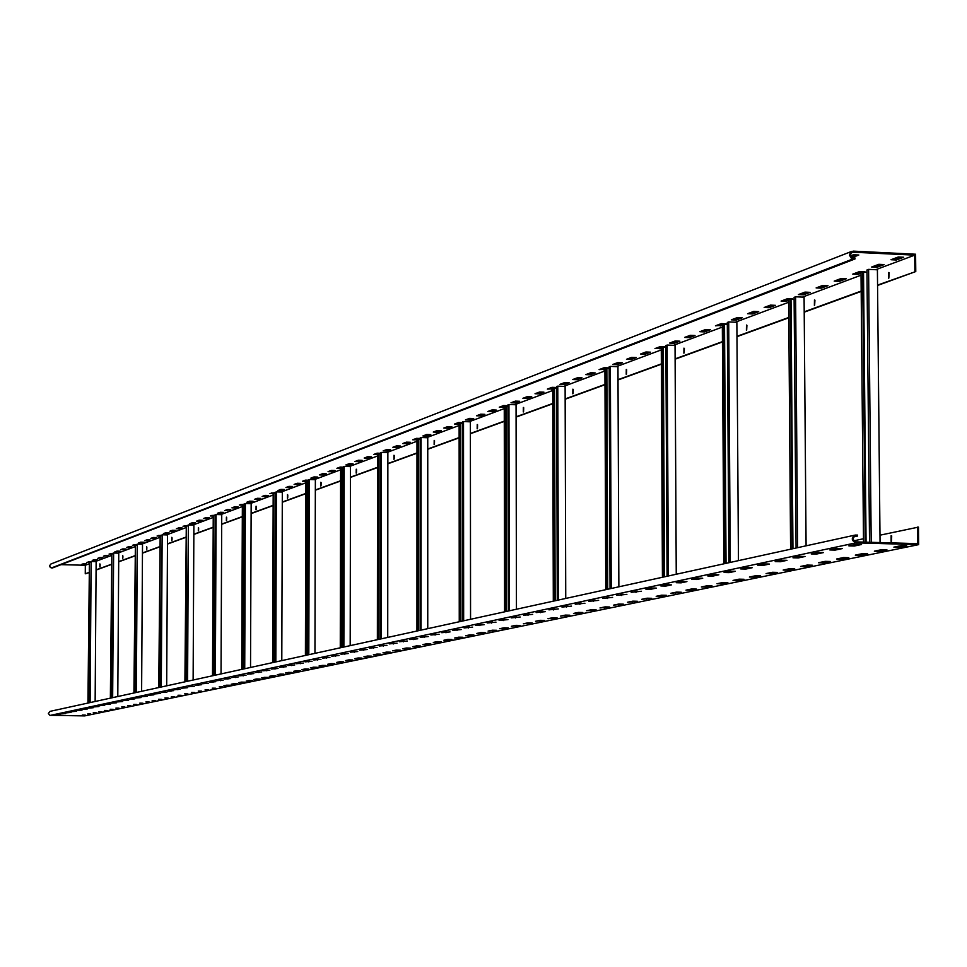 <?xml version="1.0" encoding="UTF-8"?>
<svg xmlns="http://www.w3.org/2000/svg" width="967" height="967" viewBox="0 0 967 967"><rect width="100%" height="100%" fill="white"/><g stroke="black" fill="none" stroke-linecap="round" stroke-linejoin="round"><path stroke-width="1.45" d="M99.843 566.964L99.891 563.894L99.843 566.964M122.604 558.624L122.652 555.481L122.604 558.624M146.549 549.86L146.585 546.645L146.549 549.86M171.751 540.638L171.8 537.326L171.751 540.638M198.32 530.907L198.368 527.511L198.32 530.907M226.375 520.645L226.411 517.152L226.375 520.645M256.025 509.79L256.074 506.188L256.025 509.79M287.441 498.283L287.489 494.584L287.441 498.283M320.766 486.087L320.814 482.279L320.766 486.087M356.182 473.117L356.243 469.188L356.182 473.117M393.895 459.313L393.956 455.264L393.895 459.313M434.135 444.59L434.195 440.396L434.135 444.59M477.166 428.84L477.227 424.501L477.166 428.84M523.28 411.954L523.34 407.458L523.28 411.954M572.827 393.811L572.899 389.157L572.827 393.811M626.217 374.277L626.278 369.442L626.217 374.277M683.887 353.16L683.959 348.132L683.887 353.16M746.403 330.279L746.488 325.033L746.403 330.279M814.383 305.391L814.468 299.915L814.383 305.391M888.588 278.23L888.685 272.513L888.588 278.23M851.54 251.444L50.925 563.991L49.535 565.78L50.381 567.544L52.496 567.955L855.046 258.938L855.033 257.971L852.157 257.597L850.67 255.868L850.742 253.596L852.338 252.182L914.709 255.143L875.739 269.708M877.565 285.096L915.773 271.546L915.592 254.224L853.16 251.118L850.295 252.496L849.63 255.409L851.165 258.056L855.046 258.938M88.879 572.488L85.265 573.806L85.326 565.26L61.09 564.655M914.879 271.497L914.709 255.143M881.88 264.475L876.912 266.336L873.854 266.191M856.629 254.901L851.19 256.811M901.437 257.125L896.324 259.047L893.23 258.89M861.005 272.319L857.947 273.468L854.913 273.323M844.082 278.665L839.392 280.43L836.395 280.285M825.806 285.531L821.249 287.247L818.275 287.102M807.941 292.252L803.504 293.92L800.555 293.775M788.661 299.492L783.222 300.302M773.346 305.246L769.152 306.817L766.263 306.684M756.593 311.531L752.519 313.066L749.655 312.945M740.202 317.696L736.225 319.183L733.385 319.062M722.325 324.416L717.466 325.057M708.412 329.638L704.653 331.052L701.861 330.932M693.013 335.428L689.338 336.806L686.582 336.685M677.915 341.097L674.337 342.439L671.606 342.318M661.283 347.346L656.931 347.842M648.615 352.097L645.219 353.378L642.535 353.257M634.388 357.439L631.088 358.684L628.429 358.576M620.439 362.685L614.589 363.785M604.919 368.512L601.015 368.898M593.339 372.863L587.694 373.903M580.176 377.807L574.628 378.822M567.254 382.666L561.803 383.657M552.725 388.118L549.208 388.396M542.124 392.106L536.842 393.049M529.892 396.7L524.706 397.618M517.889 401.208L512.788 402.103M504.254 406.333L501.075 406.515M506.092 405.644L505.451 405.886M494.512 409.996L489.58 410.842M483.125 414.263L478.278 415.097M471.944 418.469L467.17 419.279M459.12 423.292L456.255 423.389M460.945 422.603L460.232 422.869M450.138 426.665L445.521 427.426M439.526 430.653L434.969 431.403M429.07 434.57L424.586 435.307M416.982 439.115L414.384 439.151M418.808 438.438L418.034 438.716M408.703 442.221L404.351 442.922M398.767 445.956L394.476 446.645M388.988 449.631L384.769 450.296M377.565 453.922L375.208 453.898M379.366 453.245L378.556 453.547M369.902 456.799L365.804 457.427M360.582 460.304L356.545 460.921M351.42 463.749L347.443 464.353M340.602 467.798L338.474 467.726M342.391 467.134L341.532 467.46M333.506 470.482L329.638 471.05M324.755 473.757L320.935 474.326M316.136 476.997L312.377 477.541M306.152 655.288L306.599 480.514L303.94 480.72M307.651 480.188L306.757 480.526M299.286 483.331L295.636 483.851M291.055 486.425L287.441 486.933M282.932 489.471L279.378 489.967M273.335 493.013L271.437 492.965M274.942 492.481L274.024 492.819M267.061 495.43L263.604 495.914M259.301 498.356L255.88 498.815M251.65 501.232L248.265 501.68M242.62 504.556L240.771 504.496M244.095 504.061L243.152 504.411M236.661 506.853L233.373 507.288M229.324 509.609L226.085 510.032M222.096 512.329L218.893 512.74M213.61 515.459L211.797 515.411M214.964 515L214.009 515.363M207.929 517.647L204.811 518.034M200.991 520.258L197.909 520.633M194.149 522.821L191.103 523.195M186.16 525.77L184.395 525.722M187.405 525.359L186.426 525.734M180.744 527.861L177.771 528.212M174.169 530.327L171.232 530.678M167.69 532.769L164.789 533.107M158.745 687.561L160.159 535.537L158.419 535.5M161.284 535.174L160.292 535.549M154.974 537.543L152.133 537.87M148.737 539.888L145.932 540.202M142.584 542.197L139.816 542.499M136.504 544.481L133.772 544.784M130.509 546.73L127.801 547.02M124.586 548.954L121.915 549.244M118.736 551.154L116.1 551.432M112.97 553.329L110.347 553.595M107.264 555.469L104.678 555.735M101.632 557.584L99.069 557.838M96.059 559.675L93.533 559.929M90.572 561.742L88.07 561.984M85.132 563.773L82.666 564.015M814.927 300.169L814.649 305.209M889.157 272.754L888.842 278.061M85.265 573.806L88.879 572.682M96.071 570.059L111.253 564.523M118.687 561.827L134.788 555.965M142.451 553.16L159.543 546.935M167.472 544.058L185.652 537.434M193.847 534.449L213.199 527.402M221.685 524.307L242.318 516.801M251.118 513.598L273.141 505.572M282.291 502.248L305.838 493.666M315.339 490.209L340.577 481.01M350.465 477.408L377.553 467.557M387.864 463.797L416.982 453.197M427.752 449.268L459.132 437.846M470.385 433.748L504.278 421.394M516.076 417.103L552.773 403.747M565.151 399.226L604.979 384.721M618.01 379.983L661.368 364.196M675.111 359.192L722.434 341.955M736.963 336.661L788.794 317.792M804.206 312.172L861.186 291.43M877.565 285.458L915.773 271.546M746.911 325.299L746.669 330.073M684.382 348.41L684.165 352.943M626.676 369.732L626.495 374.036M573.274 389.459L573.105 393.557M523.703 407.784L523.558 411.676M477.577 424.827L477.444 428.538M434.534 440.734L434.413 444.276M394.282 455.614L394.173 458.987M356.557 469.563L356.448 472.778M321.129 482.666L321.032 485.724M287.791 494.995L287.707 497.908M256.364 506.611L256.291 509.391M226.701 517.587L226.616 520.222M198.634 527.97L198.561 530.472M172.053 537.809L171.993 540.178M146.851 547.141L146.791 549.389M122.906 556.001L122.845 558.128M100.133 564.426L100.072 566.444M96.084 569.865L111.253 564.329M118.687 561.622L134.788 555.759M142.451 552.967L159.543 546.73M167.472 543.841L185.652 537.217M193.847 534.231L213.199 527.184M221.685 524.09L242.318 516.571M251.118 513.368L273.141 505.342M282.291 502.006L305.838 493.424M315.339 489.967L340.577 480.768M350.465 477.166L377.553 467.291M387.864 463.544L416.982 452.931M427.752 449.002L459.132 437.567M470.385 433.47L504.278 421.116M516.076 416.813L552.773 403.444M565.151 398.936L604.979 384.419M618.01 379.68L661.368 363.882M675.099 358.878L722.434 341.629M736.963 336.335L788.794 317.442M804.193 311.833L861.174 291.067M861.029 275.208L802.465 297.111M788.673 302.272L735.307 322.216M722.337 327.076L673.54 345.316M661.295 349.897L616.511 366.638M604.931 370.977L563.725 386.377M552.737 390.487L514.698 404.714M504.266 408.618L469.068 421.769M459.12 425.492L426.471 437.7M416.982 441.254L386.631 452.592M377.565 455.989L349.292 466.565M340.602 469.817L314.202 479.68M305.874 482.799L281.192 492.022M273.178 495.019L250.054 503.662L251.154 503.698L250.538 667.46M242.354 506.551L220.657 514.662M213.236 517.43L192.844 525.057M185.7 527.728L166.505 534.908M159.603 537.495L141.508 544.252L142.512 544.276L141.617 691.308M134.836 546.754L117.769 553.136M111.314 555.542L95.189 561.573M88.94 563.918L85.326 565.26M871.63 267.025L876.924 267.279L884.116 264.583L878.81 264.317L871.63 267.025M852.157 257.597L858.841 255.01L853.438 254.744L850.646 255.832M890.994 259.736L896.336 260.002L903.698 257.234L898.331 256.968L890.994 259.736M862.552 271.642L859.723 271.509L852.713 274.144L857.959 274.398L861.017 273.25M863.821 272.198L864.981 271.763L863.519 271.691L866.057 542.173M841.072 278.532L834.207 281.107L839.404 281.361L846.282 278.774L841.072 278.532M822.832 285.398L816.124 287.924L821.261 288.166L827.982 285.64L822.832 285.398M804.979 292.107L798.428 294.584L803.517 294.814L810.092 292.348L804.979 292.107M791.344 299.383L792.589 298.912L787.525 298.682L781.106 301.1L786.147 301.329L788.661 300.386M770.445 305.113L764.16 307.482L769.152 307.699L775.461 305.342L770.445 305.113M753.728 311.41L747.576 313.719L752.519 313.949L758.696 311.628L753.728 311.41M737.35 317.575L731.33 319.835L736.238 320.053L742.269 317.792L737.35 317.575M724.899 324.308L726.193 323.824L721.322 323.607L715.423 325.831L722.325 325.275M705.62 329.517L699.842 331.693L704.653 331.899L710.455 329.723L705.62 329.517M690.245 335.307L684.576 337.435L689.35 337.64L695.031 335.513L690.245 335.307M675.171 340.976L669.623 343.067L674.35 343.273L679.91 341.182L675.171 340.976M663.749 347.238L665.103 346.742L660.401 346.537L654.961 348.591L661.283 348.168M645.92 351.988L640.589 353.995L645.231 354.188L650.573 352.181L645.92 351.988M631.717 357.331L626.483 359.301L631.088 359.494L636.334 357.524L631.717 357.331M617.792 362.577L612.667 364.511L617.236 364.692L622.373 362.758L617.792 362.577M607.3 368.415L608.678 367.895L604.145 367.714L599.105 369.612L604.919 369.309M590.74 372.754L585.809 374.616L590.293 374.797L595.237 372.936L590.74 372.754M577.601 377.71L572.754 379.535L577.202 379.705L582.061 377.879L577.601 377.71M564.692 382.569L559.941 384.358L564.353 384.528L569.128 382.739L564.692 382.569M555.01 388.033L556.424 387.501L552.036 387.332L547.37 389.085L552.737 388.891M539.598 392.01L535.017 393.738L539.356 393.907L543.962 392.179L539.598 392.01M527.402 396.603L522.893 398.295L527.196 398.464L531.717 396.772L527.402 396.603M515.411 401.112L510.987 402.78L515.266 402.937L519.69 401.281L515.411 401.112M506.454 406.249L507.88 405.705L503.638 405.548L499.298 407.18L504.254 407.071M492.07 409.899L487.803 411.507L492.01 411.664L496.289 410.056L492.07 409.899M480.708 414.178L476.526 415.762L480.684 415.907L484.89 414.335L480.708 414.178M469.539 418.385L465.429 419.932L469.563 420.089L473.697 418.53L469.539 418.385M462.54 422.652L458.576 422.519L454.526 424.042L459.12 424.005M461.247 423.208L462.54 422.712M447.781 426.58L443.805 428.067L447.878 428.212L451.867 426.725L447.781 426.58M437.181 430.569L433.264 432.044L437.302 432.176L441.23 430.714L437.181 430.569M426.749 434.497L422.905 435.936L426.906 436.081L430.774 434.63L426.749 434.497M420.186 438.474L416.499 438.353L412.716 439.78L416.982 439.804M419.037 439.03L420.186 438.607M406.418 442.149L402.695 443.551L406.636 443.684L410.371 442.282L406.418 442.149M396.494 445.884L392.832 447.262L396.748 447.395L400.423 446.017L396.494 445.884M386.727 449.558L383.125 450.912L387.018 451.045L390.632 449.691L386.727 449.558M380.563 453.281L377.13 453.172L373.588 454.502L377.565 454.587M379.548 453.849L380.563 453.463M367.678 456.726L364.196 458.044L368.028 458.165L371.521 456.859L367.678 456.726M358.382 460.232L354.949 461.525L358.757 461.646L362.202 460.352L358.382 460.232M349.232 463.677L345.848 464.946L349.631 465.067L353.015 463.797L349.232 463.677M343.418 467.17L340.215 467.061L336.891 468.318L340.602 468.439M342.523 467.738L343.406 467.399M331.343 470.409L328.067 471.642L331.79 471.763L335.078 470.53L331.343 470.409M322.603 473.697L319.376 474.906L323.075 475.027L326.314 473.818L322.603 473.697M314.009 476.936L310.83 478.133L314.505 478.242L317.684 477.045L314.009 476.936M308.521 480.212L305.536 480.128L302.405 481.3L305.874 481.409M307.736 480.78L308.521 480.49M297.183 483.258L294.101 484.431L297.727 484.54L300.822 483.379L297.183 483.258M288.964 486.365L285.93 487.501L289.52 487.61L292.578 486.474L288.964 486.365M280.865 489.411L277.867 490.535L281.445 490.644L284.443 489.52L280.865 489.411M275.68 492.493L269.938 493.521L273.19 493.617M274.991 493.061L275.68 492.807M265.018 495.37L262.117 496.47L265.635 496.579L268.548 495.479L265.018 495.37M257.27 498.295L254.406 499.371L257.899 499.48L260.776 498.392L257.27 498.295M249.631 501.172L246.803 502.236L250.284 502.332L253.112 501.269L249.631 501.172M244.711 504.085L239.308 505.052L242.366 505.137M234.667 506.793L231.923 507.832L235.356 507.929L238.112 506.901L234.667 506.793M227.354 509.549L224.646 510.576L230.775 509.657L227.354 509.549M220.138 512.268L217.466 513.272L220.851 513.368L223.534 512.365L220.138 512.268M215.472 515.024L210.383 515.943L213.248 516.027M205.995 517.587L203.396 518.566L206.745 518.663L209.343 517.683L205.995 517.587M199.069 520.198L196.506 521.165L199.831 521.261L202.405 520.294L199.069 520.198M192.24 522.772L189.713 523.715L193.013 523.812L195.552 522.869L192.24 522.772M187.803 525.371L183.005 526.241L185.7 526.326M178.859 527.813L176.393 528.731L179.657 528.828L182.122 527.897L178.859 527.813M172.295 530.279L169.866 531.197L173.105 531.282L175.547 530.363L172.295 530.279M165.816 532.72L163.423 533.615L166.65 533.711L169.056 532.805L165.816 532.72M161.61 535.174L157.065 536.008L159.603 536.081M153.124 537.495L150.792 538.377L153.983 538.462L156.316 537.579L153.124 537.495M146.899 539.84L144.603 540.698L147.77 540.783L150.078 539.924L146.899 539.84M140.759 542.149L138.486 543.007L141.629 543.091L143.914 542.233L140.759 542.149M136.746 544.481L132.455 545.279L134.848 545.34M128.708 546.681L126.496 547.515L129.602 547.6L131.826 546.766L128.708 546.681M122.797 548.905L120.609 549.74L125.891 548.99L122.797 548.905M116.959 551.105L114.795 551.927L120.041 551.19L116.959 551.105M113.127 553.329L109.066 554.079L111.326 554.139M105.5 555.421L103.396 556.218L108.546 555.505L105.5 555.421M99.879 557.536L97.8 558.322L102.901 557.621L99.879 557.536M94.319 559.627L92.264 560.401L97.329 559.712L94.319 559.627M90.668 561.742L86.8 562.456L88.952 562.516M83.416 563.737L81.409 564.486L84.371 564.571L86.389 563.809L83.416 563.737M896.336 260.002L896.324 259.047M876.924 267.279L876.912 266.336M857.959 274.398L857.947 273.468M839.404 281.361L839.392 280.43M821.261 288.166L821.249 287.247M803.517 294.814L803.504 293.92M786.147 301.329L786.147 300.435M769.152 307.699L769.152 306.817M752.519 313.949L752.519 313.066M736.238 320.053L736.225 319.183M720.282 326.036L720.282 325.178M704.653 331.899L704.653 331.052M689.35 337.64L689.338 336.806M674.35 343.273L674.337 342.439M659.639 348.785L659.639 347.963M645.231 354.188L645.219 353.378M631.088 359.494L631.088 358.684M617.236 364.692L617.224 363.894M603.638 369.793L603.626 368.995M590.293 374.797L590.293 374.011M577.202 379.705L577.202 378.931M564.353 384.528L564.353 383.754M551.746 389.254L551.734 388.492M539.356 393.907L539.356 393.146M527.196 398.464L527.196 397.715M515.266 402.937L515.254 402.199M503.529 407.337L503.529 406.599M492.01 411.664L492.01 410.927M480.684 415.907L480.684 415.181M469.563 420.089L469.563 419.364M458.624 424.187L458.624 423.473M447.878 428.212L447.878 427.511M437.302 432.176L437.302 431.487M426.906 436.081L426.906 435.392M416.692 439.912L416.692 439.223M406.636 443.684L406.636 443.007M396.748 447.395L396.748 446.718M387.018 451.045L387.018 450.368M377.444 454.635L377.444 453.97M368.028 458.165L368.028 457.512M358.757 461.646L358.757 460.993M349.631 465.067L349.631 464.414M331.79 471.763L331.79 471.122M323.075 475.027L323.087 474.386M314.505 478.242L314.505 477.613M297.727 484.54L297.727 483.911M289.52 487.61L289.532 486.993M281.445 490.644L281.445 490.027M265.635 496.579L265.635 495.974M257.899 499.48L257.911 498.875M89.653 702.683L91.14 561.476L90.124 702.586M95.141 701.486L96.132 561.597L91.14 561.476M88.408 702.961L89.423 562.117L87.937 703.057M90.656 562.298L89.919 562.274M89.423 562.117L88.904 702.852M891.139 535.658L891.127 541.423L891.139 535.658M891.695 535.875L891.538 541.218M393.279 643.103L392.251 643.26M171.147 691.187L167.799 691.127L173.661 690.643L170.301 690.595M879.982 535.186L918.469 527.112L918.65 544.639L855.843 542.862C851.298 540.456 851.105 537.857 855.263 535.053L857.584 535.077L857.596 536.056L853.776 536.89M917.562 527.075L917.743 543.635L855.831 541.883L853.752 540.807L853.232 537.833L854.828 536.165L857.596 536.056M918.65 544.639L84.721 715.894L49.897 715.338L48.35 713.477L50.079 711.349L854.647 535.186M87.731 713.912L90.741 713.96L87.731 713.912M65.696 713.586L60.703 713.972L65.696 713.586M60.389 714.722L55.433 715.084L60.389 714.722M82.304 715.036L85.289 715.084L82.304 715.036M71.062 712.449L66.034 712.836L71.062 712.449M76.502 711.289L71.425 711.676L76.502 711.289M82.014 710.129L76.889 710.515L82.014 710.129M87.586 708.944L82.413 709.331L87.586 708.944M93.231 707.735L88.021 708.146L93.231 707.735M98.948 706.526L93.69 706.937L98.948 706.526M104.726 705.294L99.432 705.705L104.726 705.294M110.601 704.049L105.246 704.472L110.601 704.049M116.536 702.791L111.145 703.214L116.536 702.791M122.555 701.51L117.104 701.933L122.555 701.51M128.647 700.217L123.16 700.652L128.647 700.217M134.824 698.899L129.276 699.346L134.824 698.899M141.085 697.57L135.489 698.017L141.085 697.57M147.419 696.228L141.774 696.675L147.419 696.228M153.85 694.862L148.156 695.321L153.85 694.862M160.365 693.472L154.611 693.943L160.365 693.472M166.965 692.07L161.163 692.541L166.965 692.07M180.442 689.205L174.531 689.689L180.442 689.205M187.332 687.742L181.361 688.238L187.332 687.742M194.307 686.268L188.275 686.763L194.307 686.268M201.378 684.757L195.286 685.265L201.378 684.757M208.558 683.234L202.405 683.742L208.558 683.234M215.834 681.687L209.621 682.206L215.834 681.687M223.22 680.115L216.946 680.647L223.22 680.115M230.714 678.532L224.38 679.064L230.714 678.532M238.317 676.912L231.911 677.456L238.317 676.912M246.029 675.268L239.562 675.824L246.029 675.268M253.862 673.612L247.322 674.168L253.862 673.612M261.803 671.92L255.191 672.488L261.803 671.92M269.866 670.204L263.193 670.784L269.866 670.204M278.061 668.463L271.304 669.055L278.061 668.463M286.365 666.698L279.548 667.29L286.365 666.698M294.814 664.909L287.912 665.514L294.814 664.909M303.384 663.084L296.41 663.7L303.384 663.084M312.087 661.235L305.04 661.863L312.087 661.235M320.935 659.361L313.804 659.99L320.935 659.361M329.916 657.451L322.712 658.092L329.916 657.451M339.054 655.505L331.754 656.158L339.054 655.505M348.325 653.535L340.952 654.2L348.325 653.535M357.754 651.528L350.296 652.205L357.754 651.528M367.339 649.498L359.797 650.187L367.339 649.498M377.082 647.431L369.442 648.12L377.082 647.431M386.993 645.315L379.257 646.029L386.993 645.315M397.062 643.176L389.242 643.901L397.062 643.176M407.312 641L399.383 641.737L407.312 641M417.732 638.788L409.706 639.538L417.732 638.788M428.333 636.54L420.21 637.301L428.333 636.54M439.115 634.243L430.895 635.017L439.115 634.243M450.09 631.91L441.762 632.696L450.09 631.91M461.259 629.541L452.822 630.339L461.259 629.541M472.633 627.124L464.087 627.946L472.633 627.124M484.213 624.67L475.546 625.492L484.213 624.67M495.998 622.156L487.223 623.002L495.998 622.156M508.001 619.605L499.105 620.476L508.001 619.605M520.234 617.006L511.217 617.889L520.234 617.006M532.684 614.359L523.546 615.254L532.684 614.359M545.376 611.664L536.117 612.582L545.376 611.664M558.31 608.92L548.918 609.851L558.31 608.92M571.497 606.116L561.972 607.071L571.497 606.116M584.938 603.263L575.28 604.23L584.938 603.263M598.646 600.35L588.843 601.329L598.646 600.35M612.631 597.376L602.683 598.38L612.631 597.376M626.894 594.354L616.801 595.37L626.894 594.354M641.435 591.26L631.197 592.3L641.435 591.26M656.291 588.105L651.444 587.984L645.883 589.169L650.706 589.29L656.291 588.105M671.449 584.878L666.565 584.757L660.884 585.966L665.755 586.087L671.449 584.878M686.921 581.59L681.989 581.469L676.187 582.702L681.106 582.835L686.921 581.59M702.719 578.242L697.739 578.109L691.816 579.378L696.784 579.499L702.719 578.242M718.856 574.809L713.827 574.676L707.784 575.969L712.788 576.102L718.856 574.809M735.343 571.304L730.266 571.171L724.09 572.488L729.142 572.621L735.343 571.304M752.181 567.726L747.068 567.593L740.746 568.934L745.859 569.067L752.181 567.726M769.406 564.063L764.232 563.93L757.777 565.308L762.927 565.441L769.406 564.063M787.005 560.328L781.783 560.183L775.183 561.597L780.393 561.73L787.005 560.328M805.003 556.508L799.733 556.363L792.988 557.802L798.234 557.947L805.003 556.508M823.413 552.592L818.094 552.447L811.192 553.922L816.499 554.067L823.413 552.592M842.257 548.591L836.866 548.434L829.807 549.945L835.174 550.09L842.257 548.591M861.524 544.494L856.097 544.336L848.869 545.884L854.284 546.029L861.524 544.494M93.231 712.776L96.253 712.824L93.231 712.776M98.803 711.627L101.837 711.676L98.803 711.627M104.436 710.455L107.482 710.503L104.436 710.455M110.141 709.282L113.212 709.331L110.141 709.282M115.919 708.086L119.001 708.134L115.919 708.086M121.769 706.877L124.876 706.925L121.769 706.877M127.692 705.644L130.823 705.692L127.692 705.644M133.7 704.411L136.843 704.459L133.7 704.411M139.78 703.154L142.935 703.202L139.78 703.154M145.932 701.873L149.111 701.921L145.932 701.873M152.17 700.579L155.373 700.64L152.17 700.579M158.491 699.274L161.719 699.334L158.491 699.274M164.898 697.956L168.137 698.005L164.898 697.956M171.389 696.615L174.652 696.663L171.389 696.615M177.964 695.249L181.24 695.297L177.964 695.249M184.624 693.871L187.936 693.919L184.624 693.871M191.381 692.469L194.705 692.529L191.381 692.469M198.235 691.054L201.583 691.115L198.235 691.054L199.009 691.647M205.185 689.616L208.546 689.676L205.185 689.616M212.22 688.166L215.605 688.214L212.22 688.166L212.958 688.77M219.364 686.679L222.773 686.739L219.364 686.679M226.604 685.192L223.885 685.748L227.305 685.808L230.037 685.24L226.604 685.192M233.941 683.669L231.186 684.237L234.63 684.298L237.399 683.729L233.941 683.669M241.387 682.122L238.595 682.702L242.064 682.762L244.869 682.182L241.387 682.122M248.942 680.563L246.114 681.155L249.607 681.215L252.447 680.623L248.942 680.563M256.606 678.979L253.741 679.571L257.246 679.632L260.135 679.039L256.606 678.979M264.39 677.371L261.477 677.976L265.006 678.036L267.932 677.432L264.39 677.371M272.283 675.74L269.322 676.344L272.887 676.417L275.849 675.8L272.283 675.74M280.285 674.084L277.287 674.7L280.865 674.761L283.887 674.144L280.285 674.084M288.42 672.403L285.362 673.032L292.034 672.464L288.42 672.403M296.664 670.687L293.569 671.328L297.207 671.4L300.314 670.76L296.664 670.687M305.04 668.959L301.897 669.611L308.715 669.031L305.04 668.959M313.55 667.206L310.359 667.859L314.045 667.931L317.236 667.266L313.55 667.206M322.18 665.417L318.941 666.082L322.652 666.154L325.903 665.477L322.18 665.417M330.944 663.604L327.656 664.281L331.403 664.353L334.703 663.664L330.944 663.604M339.852 661.754L336.516 662.443L340.275 662.516L343.636 661.827L339.852 661.754M348.906 659.881L345.509 660.582L352.701 659.953L348.906 659.881M358.092 657.983L354.647 658.696L358.467 658.769L361.924 658.056L358.092 657.983M367.424 656.049L363.918 656.774L367.774 656.847L371.292 656.122L367.424 656.049M376.912 654.091L373.359 654.828L377.239 654.901L380.805 654.163L376.912 654.091M386.558 652.096L382.944 652.846L386.848 652.918L390.475 652.169L386.558 652.096M396.361 650.066L392.675 650.827L400.302 650.15L396.361 650.066M406.321 648.011L402.586 648.784L406.551 648.857L410.298 648.083L406.321 648.011M416.451 645.908L412.643 646.693L416.644 646.778L420.452 645.992L416.451 645.908M426.749 643.78L422.881 644.578L426.906 644.663L430.786 643.865L426.749 643.78M437.229 641.617L433.289 642.426L441.29 641.701L437.229 641.617M447.878 639.405L443.877 640.239L447.963 640.323L451.976 639.489L447.878 639.405M458.721 637.168L454.647 638.002L458.769 638.099L462.855 637.253L458.721 637.168M469.744 634.884L465.598 635.742L469.757 635.827L473.903 634.968L469.744 634.884M480.962 632.563L476.755 633.433L485.156 632.648L480.962 632.563M492.384 630.206L488.093 631.088L496.615 630.291L492.384 630.206M504 627.801L499.637 628.695L503.892 628.792L508.267 627.885L504 627.801M515.834 625.347L511.398 626.265L520.137 625.444L515.834 625.347M527.885 622.857L523.365 623.788L532.225 622.953L527.885 622.857M540.154 620.318L535.549 621.273L544.53 620.415L540.154 620.318M552.653 617.732L547.963 618.699L557.065 617.828L552.653 617.732M565.381 615.097L560.606 616.088L569.829 615.193L565.381 615.097M578.351 612.413L573.479 613.429L582.835 612.522L578.351 612.413M591.574 609.681L586.606 610.709L596.095 609.79L591.574 609.681M605.052 606.889L599.987 607.941L609.609 606.998L605.052 606.889M618.783 604.049L613.622 605.124L623.389 604.157L618.783 604.049M632.793 601.16L627.535 602.248L637.434 601.269L632.793 601.16M647.068 598.198L641.713 599.31L651.758 598.307L647.068 598.198M661.646 595.188L656.17 596.313L660.884 596.434L666.372 595.297L661.646 595.188M676.513 592.106L670.929 593.267L681.276 592.227L676.513 592.106M691.671 588.976L685.978 590.148L690.776 590.269L696.482 589.084L691.671 588.976M707.155 585.772L701.341 586.969L706.176 587.09L712.014 585.893L707.155 585.772M722.965 582.497L717.018 583.73L721.902 583.85L727.861 582.617L722.965 582.497M739.102 579.16L733.034 580.418L737.966 580.538L744.046 579.281L739.102 579.16M755.578 575.752L749.389 577.033L754.357 577.154L760.57 575.885L755.578 575.752M772.415 572.271L766.094 573.576L771.11 573.709L777.456 572.404L772.415 572.271M789.616 568.705L783.161 570.047L788.226 570.179L794.705 568.838L789.616 568.705M807.203 565.066L800.591 566.444L805.716 566.577L812.34 565.212L807.203 565.066M825.177 561.356L818.42 562.746L823.594 562.891L830.363 561.489L825.177 561.356M843.55 557.548L836.648 558.986L841.87 559.119L848.796 557.693L843.55 557.548M862.346 553.668L855.287 555.118L860.557 555.263L867.641 553.813L862.346 553.668M881.578 549.679L874.349 551.178L879.68 551.323L886.932 549.836L881.578 549.679M901.256 545.618L893.859 547.141L899.237 547.298L906.659 545.763L901.256 545.618M863.495 538.74L853.776 540.831M197.897 684.721L198.731 685.325M177.904 689.749L177.046 689.157M184.794 687.706L183.887 687.694M191.756 686.219L190.813 686.219M205.971 683.186L204.98 683.198M213.236 681.638L212.22 681.65M220.609 680.067L219.557 680.091M228.079 678.483L227.003 678.496M235.658 676.864L234.558 676.888M243.358 675.22L242.221 675.256M251.166 673.564L250.006 673.6M259.096 671.872L257.899 671.908M267.146 670.155L265.913 670.204M275.317 668.415L274.048 668.475M283.609 666.65L282.304 666.71M292.022 664.861L290.692 664.921M300.58 663.036L299.202 663.108M309.271 661.186L307.857 661.259M318.095 659.301L316.644 659.385M327.051 657.391L325.565 657.475M336.165 655.457L334.642 655.541M345.424 653.474L343.853 653.583M354.829 651.48L353.221 651.589M364.39 649.437L362.734 649.558M374.108 647.37L372.416 647.491M383.996 645.267L382.243 645.388M394.04 643.115L393.291 643.986M404.266 640.94L402.417 641.097M414.662 638.728L412.764 638.885M425.238 636.479L423.292 636.637M435.996 634.183L434.002 634.352M446.947 631.85L444.893 632.031M458.092 629.469L455.977 629.674M469.442 627.051L467.266 627.257M480.986 624.597L478.762 624.815M492.747 622.095L490.45 622.313M504.726 619.533L502.369 619.774M516.934 616.934L514.504 617.188M529.36 614.287L526.87 614.553M542.028 611.591L539.453 611.869M554.925 608.847L552.29 609.125M568.088 606.043L565.369 606.345M581.493 603.178L578.713 603.493M595.176 600.265L592.312 600.592M609.125 597.292L606.176 597.642M623.352 594.258L620.318 594.62M637.869 591.175L634.751 591.55M652.689 588.009L649.473 588.407M667.81 584.793L664.498 585.204M683.246 581.505L679.837 581.929M699.008 578.145L695.503 578.592M715.109 574.712L711.507 575.172M731.56 571.207L727.837 571.69M748.373 567.629L744.542 568.125M765.55 563.966L761.609 564.486M783.113 560.219L779.051 560.775M801.075 556.4L796.881 556.968M819.448 552.483L815.121 553.076M838.244 548.482L833.784 549.099M857.487 544.385L852.882 545.025M205.959 689.628L205.149 689.628M220.15 686.703L219.291 686.703M227.402 685.204L226.508 685.204M234.751 683.681L233.833 683.693M242.197 682.146L241.254 682.158M249.764 680.575L248.797 680.599M257.427 678.991L256.436 679.015M265.212 677.383L264.184 677.408M273.105 675.752L272.053 675.788M281.119 674.096L280.031 674.132M289.254 672.416L288.142 672.452M297.51 670.711L296.361 670.76M305.898 668.971L304.714 669.031M314.408 667.218L313.187 667.278M323.051 665.429L321.793 665.489M331.826 663.616L330.533 663.688M340.735 661.779L339.405 661.851M349.788 659.905L348.41 659.99M358.987 658.007L357.572 658.092M368.33 656.073L366.88 656.17M377.819 654.103L376.332 654.212M387.465 652.109L385.93 652.229M397.28 650.09L395.696 650.199M407.252 648.023L405.62 648.156M417.381 645.932L415.713 646.065M427.692 643.804L425.976 643.937M438.172 641.629L436.407 641.786M448.833 639.429L447.008 639.586M459.676 637.193L457.802 637.35M470.711 634.908L468.79 635.089M481.941 632.587L479.958 632.769M493.363 630.218L491.333 630.424M504.992 627.825L502.9 628.03M516.837 625.371L514.686 625.589M528.901 622.881L526.677 623.111M541.169 620.343L538.885 620.584M553.68 617.756L551.323 618.01M566.42 615.121L564.003 615.387M579.402 612.437L576.912 612.715M592.626 609.706L590.063 609.996M606.116 606.913L603.468 607.216M619.859 604.073L617.139 604.387M633.868 601.184L631.076 601.51M648.168 598.222L645.279 598.573M662.746 595.213L659.772 595.575M677.613 592.142L674.567 592.517M692.795 589L689.652 589.387M708.291 585.797L705.04 586.207M724.102 582.533L720.766 582.956M740.251 579.185L736.806 579.632M756.738 575.776L753.196 576.247M773.588 572.295L769.937 572.778M790.801 568.741L787.041 569.249M808.4 565.103L804.508 565.622M826.386 561.38L822.373 561.936M844.771 557.584L840.637 558.152M863.579 553.692L859.312 554.284M882.823 549.715L878.423 550.332M902.513 545.654L897.968 546.295M213.103 681.638L213.103 682.267M220.452 680.103L220.452 680.708M227.91 678.52L227.91 679.124M235.465 676.912L235.465 677.516M243.14 675.268L243.14 675.885M250.924 673.612L250.924 674.229M258.83 671.932L258.818 672.548M266.844 670.216L266.844 670.844M274.991 668.487L274.991 669.116M283.258 666.722L283.246 667.363M291.647 664.933L291.647 665.586M300.169 663.12L300.169 663.773M308.824 661.271L308.824 661.936M317.623 659.397L317.623 660.062M326.556 657.5L326.556 658.164M335.634 655.566L335.622 656.23M344.844 653.607L344.844 654.272M354.224 651.601L354.224 652.29M363.749 649.57L363.749 650.259M373.431 647.515L373.431 648.204M383.27 645.412L383.27 646.113M403.469 641.109L403.469 641.822M413.816 638.909L413.816 639.622M424.356 636.661L424.356 637.386M435.065 634.376L435.065 635.101M445.968 632.055L445.968 632.793M457.065 629.686L457.065 630.436M468.366 627.281L468.366 628.03M479.862 624.839L479.862 625.589M491.574 622.337L491.574 623.099M503.493 619.799L503.493 620.572M515.641 617.212L515.641 617.986M528.006 614.577L528.006 615.363M540.613 611.893L540.613 612.679M553.45 609.162L553.45 609.947M566.541 606.369L566.553 607.167M579.886 603.529L579.898 604.339M593.496 600.628L593.496 601.438M607.373 597.666L607.373 598.5M621.527 594.657L621.527 595.491M635.972 591.574L635.972 592.42M650.706 588.432L650.706 589.29M665.743 585.228L665.755 586.087M681.094 581.965L681.106 582.835M696.772 578.617L696.784 579.499M712.788 575.208L712.788 576.102M729.142 571.727L729.142 572.621M745.847 568.161L745.859 569.067M762.927 564.523L762.927 565.441M780.381 560.812L780.393 561.73M798.234 557.004L798.234 557.947M816.486 553.112L816.499 554.067M835.162 549.135L835.174 550.09M854.272 545.062L854.284 546.029M249.607 680.611L249.607 681.215M257.258 679.027L257.246 679.632M265.006 677.42L265.006 678.036M272.887 675.8L272.887 676.417M280.877 674.144L280.865 674.761M288.976 672.476L288.976 673.092M297.207 670.772L297.207 671.4M305.56 669.043L305.56 669.672M314.045 667.29L314.045 667.931M322.652 665.514L322.652 666.154M331.403 663.7L331.403 664.353M340.275 661.863L340.275 662.516M349.305 660.002L349.305 660.654M358.467 658.104L358.467 658.769M367.774 656.182L367.774 656.847M377.239 654.224L377.239 654.901M386.848 652.241L386.848 652.918M396.615 650.223L396.615 650.9M406.551 648.168L406.551 648.857M416.644 646.077L416.644 646.778M426.906 643.962L426.906 644.663M437.35 641.798L437.35 642.511M447.963 639.61L447.963 640.323M458.769 637.374L458.769 638.099M469.757 635.101L469.757 635.827M480.937 632.793L480.937 633.518M492.312 630.436L492.312 631.173M503.892 628.042L503.892 628.792M515.677 625.613L515.689 626.362M527.68 623.135L527.68 623.884M539.9 620.609L539.912 621.37M552.35 618.034L552.35 618.795M565.03 615.411L565.03 616.184M577.952 612.74L577.952 613.525M591.115 610.02L591.115 610.806M604.532 607.24L604.532 608.05M618.215 604.411L618.215 605.221M632.152 601.534L632.152 602.356M646.367 598.597L646.379 599.419M660.872 595.599L660.884 596.434M675.667 592.541L675.679 593.375M690.764 589.423L690.776 590.269M706.176 586.232L706.176 587.09M721.902 582.98L721.902 583.85M737.954 579.668L737.966 580.538M754.357 576.272L754.357 577.154M771.11 572.815L771.11 573.709M788.214 569.273L788.226 570.179M805.704 565.659L805.716 566.577M823.582 561.96L823.594 562.891M841.858 558.189L841.87 559.119M860.545 554.321L860.557 555.263M879.668 550.368L879.68 551.323M899.225 546.331L899.237 547.298M112.16 697.763L113.623 553.027L112.656 697.654M117.793 696.518L118.748 553.16L113.623 553.027M110.854 698.041L111.821 553.704L110.359 698.15M113.127 553.886L112.329 553.873M111.821 553.704L111.362 697.932M135.827 692.577L137.266 544.143L136.347 692.457M141.46 544.252L137.266 544.143M134.449 692.88L135.38 544.856L133.929 692.988M136.746 545.05L135.9 545.025M135.38 544.856L134.981 692.759M160.74 687.126L162.154 534.787L161.296 687.005M166.687 685.821L167.521 534.932L162.154 534.787M161.598 535.754L160.691 535.73M159.289 687.44L160.159 535.537L159.833 687.319M187.006 681.372L188.396 524.936L187.598 681.239M193.122 680.031L193.896 525.093L188.396 524.936M185.483 681.699L186.293 525.722L184.902 681.832M187.803 525.951L186.836 525.915M186.293 525.722L186.039 681.578M214.747 675.292L215.472 514.758L216.088 514.529L215.363 675.159M221.032 673.914L221.733 514.686L216.088 514.529M213.127 675.655L213.864 515.363L213.248 515.592L212.51 675.788M215.472 515.604L214.42 515.568M213.864 515.363L213.695 675.522M244.071 668.874L244.711 503.771L245.364 503.529L244.724 668.729M250.006 503.662L245.364 503.529M242.366 669.249L243.007 504.411L242.366 504.653L241.714 669.394M244.711 504.665L243.587 504.629M243.007 504.411L242.947 669.128M275.124 662.081L275.68 492.143L276.369 491.877L275.825 661.924M281.796 660.618L282.316 492.058L276.369 491.877M273.323 662.468L273.879 492.819L273.19 493.073L272.621 662.625M275.68 493.085L274.471 493.049M273.879 492.819L273.915 662.347M308.074 654.864L308.521 479.801L309.247 479.523L308.811 654.695M314.952 653.354L315.363 479.717L309.247 479.523M308.521 480.804L307.216 480.768M306.599 480.514L307.216 480.539L306.769 655.143M305.874 480.792L305.415 655.445M343.092 647.189L343.418 466.686L344.192 466.396L343.877 647.02M350.187 645.642L350.489 466.602L344.192 466.396M341.049 647.636L341.375 467.46L340.602 467.75L340.263 647.817M342.04 467.714L343.406 467.762M341.375 467.46L342.004 467.472L341.677 647.503M380.369 639.03L380.563 452.737L381.397 452.423L381.203 638.849M387.719 637.422L387.864 452.641L381.397 452.423M378.194 639.513L378.387 453.547L377.565 453.861L377.372 639.695M379.052 453.825L380.563 453.886M378.387 453.547L379.04 453.571L378.846 639.368M420.149 630.315L420.186 437.846L421.068 437.507L421.044 630.121M427.752 628.659L427.752 437.749L421.068 437.507M417.829 630.835L417.865 438.716L416.982 439.042L416.946 631.028M420.186 439.078L418.53 439.018M417.865 438.716L418.53 438.74L418.493 630.677M462.697 621.007L462.54 421.926L463.495 421.576L463.652 620.802M470.554 619.279L470.373 421.817L463.495 421.576M460.207 621.551L460.062 422.857L459.12 423.22L459.252 621.757M462.54 423.256L460.751 423.183M460.062 422.857L460.751 422.881L460.896 621.406M508.291 611.023L507.929 404.883L508.944 404.496L509.307 610.806M516.451 609.234L516.052 404.762L508.944 404.496M505.62 611.603L505.27 405.874L504.254 406.261L504.593 611.833M507.929 406.297L505.983 406.225M505.27 405.874L505.983 405.898L506.321 611.458M557.27 600.302L556.678 386.558L557.778 386.147L558.37 600.06M565.743 598.44L565.115 386.437L557.778 386.147M554.393 600.93L553.825 387.634L552.725 388.045L553.305 601.172M556.678 388.093L554.55 388.009M553.825 387.634L554.55 387.67L555.131 600.761M610.044 588.746L609.174 366.831L610.358 366.396L611.241 588.48M618.868 586.812L617.961 366.698L610.358 366.396M606.95 589.423L606.091 367.992L604.919 368.439L605.765 589.677M609.186 368.5L606.853 368.403M606.091 367.992L606.853 368.028L607.711 589.254M667.073 576.259L665.888 345.533L667.157 345.05L668.354 575.981M676.247 574.253L675.039 345.388L667.157 345.05M663.713 576.997L662.552 346.778L661.283 347.262L662.431 577.275M665.888 347.334L663.338 347.226M662.552 346.778L663.338 346.815L664.498 576.815M728.864 562.721L727.317 322.446L728.707 321.926L730.266 562.419M738.45 560.63L736.866 322.289L728.707 321.926M725.226 563.519L723.703 323.812L722.325 324.332L723.836 563.834M727.329 324.416L724.513 324.296M723.703 323.812L724.513 323.848L726.048 563.35M796.071 548.011L794.1 297.365L795.611 296.796L797.594 547.685M806.091 545.823L804.085 297.183L795.611 296.796M792.106 548.881L790.16 298.839L788.649 299.407L790.595 549.208M794.112 299.504L791.006 299.371M790.16 298.839L791.006 298.876L792.952 548.7M869.526 542.269L866.952 269.986L868.596 269.37L871.194 542.318M880.055 542.56L877.407 269.793L868.596 269.37M865.175 542.149L862.637 271.606L861.005 272.223L863.519 542.1M866.964 272.356L863.531 272.186M862.637 271.606L863.519 271.642M51.505 567.931L853.232 258.842M851.274 252.822L853.172 252.073M855.771 536.008L854.586 536.262M855.843 542.862L50.32 715.387"/></g></svg>
